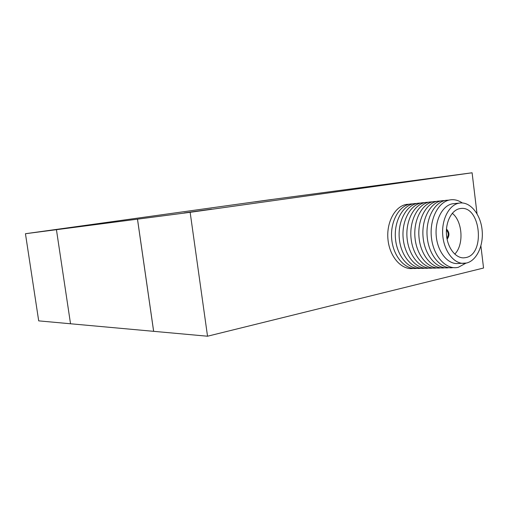 <?xml version="1.0" encoding="UTF-8"?>
<svg xmlns="http://www.w3.org/2000/svg" width="509" height="509" viewBox="0 0 509 509"><rect width="100%" height="100%" fill="white"/><g stroke="black" fill="none" stroke-linecap="round" stroke-linejoin="round"><path stroke-width="0.76" d="M445.4 176.388L425.155 179.181L445.4 176.388M211.547 209.148L184.131 212.947L211.547 209.148M65.362 228.248L43.551 231.264L65.362 228.248M271.825 199.541L255.047 201.857L271.825 199.541M153.654 331.321L137.5 219.156L190.15 212.31L207.532 336.22L153.629 331.327L137.475 219.156L25.45 233.72L267.658 200.056L472.097 172.78L190.15 212.31M56.435 229.693L70.528 323.769L38.697 320.867L25.45 233.72M480.897 245.949L483.55 268.027L207.532 336.22M70.528 323.769L153.629 331.327M477.022 213.729L472.097 172.78M446.902 238.155C448.804 235.349 448.645 232.677 446.412 230.125M447.106 239.249C449.714 235.661 449.511 232.25 446.482 229.012M447.061 239.033L447.443 238.6M465.862 257.579C485.567 254.156 480.63 205.617 460.804 208.486L459.92 208.607C451.699 209.943 445.42 221.975 446.488 234.84C447.456 247.711 455.51 258.228 463.794 257.853L465.862 257.579M454.766 254.131C464.093 244.867 462.668 221.345 452.285 213.29M460.174 202.989L452.698 203.759C442.665 205.318 434.928 219.856 436.188 235.502C437.326 251.153 447.144 263.948 457.247 263.547L466.524 263.032C476.748 260.659 483.785 245.351 482.099 229.922C480.553 214.474 470.577 201.914 460.174 202.989L459.252 203.11C449.212 204.675 441.468 219.328 442.735 235.101C443.88 250.88 453.716 263.783 463.833 263.382M462.299 202.951C458.386 200.26 454.327 199.235 450.102 199.884C438.128 201.647 429.119 219.742 431.511 238.276C433.719 256.841 446.578 270.336 458.329 267.295L465.951 263.153M448.944 200.126L445.948 200.317C434.19 202.06 425.231 219.474 427.261 237.658C429.119 255.862 441.367 269.694 453.042 267.607M444.802 200.552L441.831 200.743C430.086 202.487 421.134 219.805 423.151 237.881C425.002 255.989 437.225 269.751 448.887 267.696M440.711 200.972L437.759 201.163C426.027 202.9 417.081 220.13 419.085 238.11C420.924 256.116 433.121 269.815 444.777 267.779M436.658 201.392L433.725 201.583C422.006 203.32 413.073 220.448 415.058 238.333C416.884 256.243 429.055 269.872 440.699 267.868M432.644 201.806L429.736 201.997C418.029 203.727 409.102 220.766 411.075 238.549C412.888 256.364 425.034 269.935 436.671 267.95M428.673 202.213L425.785 202.41C414.091 204.134 405.17 221.078 407.136 238.772C408.937 256.491 421.058 269.993 432.675 268.033M424.735 202.62L421.872 202.811C410.19 204.535 401.277 221.39 403.23 238.988C405.024 256.612 417.113 270.056 428.724 268.116M420.841 203.021L417.997 203.218C406.328 204.936 397.427 221.695 399.368 239.205C401.149 256.733 413.213 270.114 424.811 268.198M416.986 203.415L414.161 203.613C402.511 205.331 393.616 222 395.544 239.415C397.313 256.854 409.351 270.171 420.937 268.281M413.168 203.81L410.362 204.007C398.725 205.719 389.837 222.306 391.758 239.624C393.514 256.975 405.527 270.228 417.106 268.358M409.389 204.198L406.602 204.395C394.978 206.107 386.102 222.605 388.011 239.834C389.754 257.096 401.741 270.285 413.302 268.44M447.048 238.982C449.492 235.584 449.294 232.352 446.463 229.285"/></g></svg>
